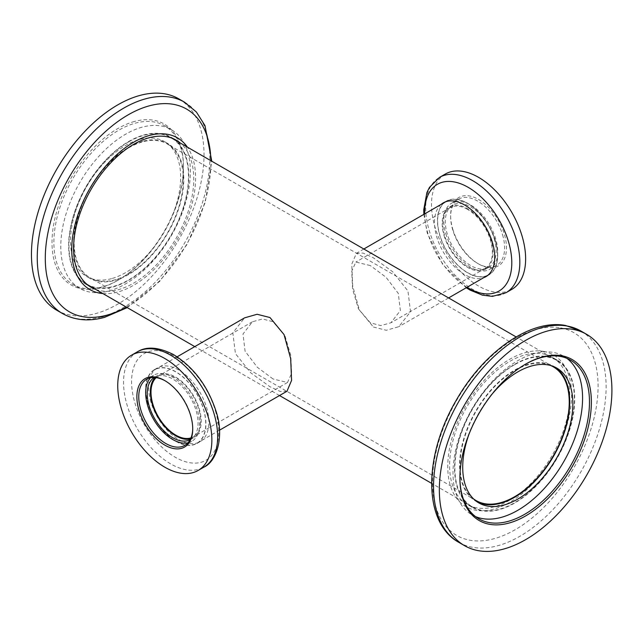 <?xml version="1.0" encoding="UTF-8"?>
<svg xmlns="http://www.w3.org/2000/svg" width="644" height="644" viewBox="0 0 644 644"><rect width="100%" height="100%" fill="white"/><g stroke="black" fill="none" stroke-linecap="round" stroke-linejoin="round"><path stroke-width="0.48" stroke-dasharray="3.22 2.42" d="M370.324 265.57L355.858 262.068L351.761 271.18L352.566 289.076L358.442 308.879L370.324 322.813L380.821 325.582L390.916 322.781L400.359 310.553L398.29 293.374L386.03 277.258L370.324 265.57M467.584 209.421A35.058 20.238 -120 0 0 450.059 207.682A35.058 20.238 -120 0 0 444.682 235.768A35.058 20.238 -120 0 0 467.584 266.664A35.058 20.238 -120 0 0 485.109 268.395A35.058 20.238 -120 0 0 490.486 240.309A35.058 20.238 -120 0 0 467.584 209.421M190.986 437.896A35.058 20.238 -120 0 0 193.313 436.865A35.058 20.238 -120 0 0 198.682 408.779A35.058 20.238 -120 0 0 175.78 377.891A35.058 20.238 -120 0 0 158.255 376.152A35.058 20.238 -120 0 0 156.202 377.65M273.04 378.978L257.302 367.257L245.074 351.173L242.997 334.011L252.448 321.767L262.543 318.965L273.04 321.734L284.938 335.701L290.798 355.472L291.611 373.335L287.506 382.488L273.04 378.978M128.72 273.909A77.208 44.573 120 0 0 179.161 205.871A77.208 44.573 120 0 0 167.319 143.998A77.208 44.573 120 0 0 128.72 147.822A77.208 44.573 120 0 0 78.278 215.861A77.208 44.573 120 0 0 90.112 277.733A77.208 44.573 120 0 0 128.72 273.909M550.628 365.494A77.208 44.573 120 0 0 514.645 370.638A77.208 44.573 120 0 0 464.928 436.358A77.208 44.573 120 0 0 473.582 498.931M467.584 272.637A42.375 24.464 -120 0 0 488.772 274.738A42.375 24.464 -120 0 0 495.268 240.784A42.375 24.464 -120 0 0 467.584 203.44A42.375 24.464 -120 0 0 446.397 201.339A42.375 24.464 -120 0 0 439.9 235.302A42.375 24.464 -120 0 0 467.584 272.637M373.399 327.015L386.279 330.275L398.765 326.709L410.534 311.736L407.942 290.967L392.711 271.792L373.399 257.817L363.095 253.076L356.39 253.309L351.793 264.104L352.687 285.823L359.32 309.949L373.399 327.015M286.983 391.238L280.277 391.472L269.965 386.738L250.637 372.739L235.43 353.596L232.822 332.843L244.607 317.846M175.78 441.108A42.375 24.464 -120 0 0 196.967 443.209A42.375 24.464 -120 0 0 203.464 409.254A42.375 24.464 -120 0 0 175.78 371.91A42.375 24.464 -120 0 0 154.592 369.809A42.375 24.464 -120 0 0 148.096 403.764A42.375 24.464 -120 0 0 175.78 441.108M514.645 364.665A84.533 48.807 120 0 0 459.43 439.152A84.533 48.807 120 0 0 472.382 506.884A84.533 48.807 120 0 0 514.645 502.698A84.533 48.807 120 0 0 569.868 428.212A84.533 48.807 120 0 0 556.915 360.479A84.533 48.807 120 0 0 514.645 364.665M128.72 141.849A84.533 48.807 120 0 0 73.496 216.336A84.533 48.807 120 0 0 86.449 284.076A84.533 48.807 120 0 0 128.72 279.89A84.533 48.807 120 0 0 183.943 205.396A84.533 48.807 120 0 0 170.982 137.663A84.533 48.807 120 0 0 128.72 141.849M192.725 428.421A38.157 22.033 -120 0 0 192.725 427.882A38.157 22.033 -120 0 0 190.68 414.808A38.157 22.033 -120 0 0 165.741 381.151A38.157 22.033 -120 0 0 165.275 380.886M155.083 377.529A35.943 20.753 60 0 1 157.812 375.38A35.943 20.753 60 0 1 199.27 408.868A35.943 20.753 60 0 1 193.755 437.638A35.943 20.753 60 0 1 190.535 438.926M190.133 439.707A35.943 20.753 -120 0 0 190.616 439.45A35.943 20.753 -120 0 0 196.13 410.679A35.943 20.753 -120 0 0 154.673 377.191A35.943 20.753 -120 0 0 154.206 377.481M150.913 402.001A42.601 24.593 60 0 1 157.458 367.901A42.601 24.593 60 0 1 206.595 407.588A42.601 24.593 60 0 1 200.051 441.687A42.601 24.593 60 0 1 150.913 402.001M147.943 403.716A42.601 24.593 60 0 1 154.488 369.616A42.601 24.593 60 0 1 203.625 409.302A42.601 24.593 60 0 1 197.08 443.402A42.601 24.593 60 0 1 147.943 403.716M150.43 377.811A38.157 22.033 60 0 1 153.562 375.275A38.157 22.033 60 0 1 197.587 410.824A38.157 22.033 60 0 1 191.727 441.365A38.157 22.033 60 0 1 187.959 442.814M134.499 121.458A92.961 53.669 120 0 0 54.177 221.866A92.961 53.669 120 0 0 100.971 287.602A92.961 53.669 120 0 0 117.739 280.43A92.961 53.669 120 0 0 183.468 166.579A92.961 53.669 120 0 0 134.499 121.458M102.155 286.95A91.633 52.905 -60 0 1 72.861 284.423A91.633 52.905 -60 0 1 62.5 200.22A91.633 52.905 -60 0 1 135.208 123.189A91.633 52.905 -60 0 1 164.494 125.717A91.633 52.905 -60 0 1 183.468 167.665A91.633 52.905 -60 0 1 118.681 279.882A91.633 52.905 -60 0 1 102.155 286.95M142.767 141.278A77.876 44.959 120 0 0 80.975 206.748A77.876 44.959 120 0 0 89.782 278.313A77.876 44.959 120 0 0 114.672 280.454A77.876 44.959 120 0 0 176.456 214.991A77.876 44.959 120 0 0 167.657 143.427A77.876 44.959 120 0 0 142.767 141.278M111.533 278.643A77.876 44.959 -60 0 1 86.642 276.493A77.876 44.959 -60 0 1 77.835 204.937A77.876 44.959 -60 0 1 139.627 139.466A77.876 44.959 -60 0 1 164.518 141.616A77.876 44.959 -60 0 1 173.325 213.18A77.876 44.959 -60 0 1 111.533 278.643M95.747 289.438A84.976 49.057 120 0 0 118.351 289.663A84.976 49.057 120 0 0 184.168 222.18A84.976 49.057 120 0 0 180.28 143.024M173.614 138.83A84.976 49.057 120 0 0 171.207 137.277A84.976 49.057 120 0 0 144.047 134.934A84.976 49.057 120 0 0 76.62 206.37A84.976 49.057 120 0 0 86.232 284.455A84.976 49.057 120 0 0 88.783 285.767M90.788 286.58A84.976 49.057 120 0 0 113.392 286.805A84.976 49.057 120 0 0 179.217 219.314A84.976 49.057 120 0 0 175.321 140.167M102.863 293.551A87.584 50.562 120 0 0 117.876 291.99A87.584 50.562 120 0 0 182.824 228.853A87.584 50.562 120 0 0 187.396 147.138M56.72 310.207A122.022 70.454 120 0 0 95.731 313.572A122.022 70.454 120 0 0 192.548 210.982A122.022 70.454 120 0 0 178.75 98.846M142.107 127.174A91.633 52.905 120 0 0 69.407 204.204A91.633 52.905 120 0 0 79.767 288.407A91.633 52.905 120 0 0 109.053 290.935A91.633 52.905 120 0 0 181.753 213.905A91.633 52.905 120 0 0 171.393 129.702A91.633 52.905 120 0 0 142.107 127.174M452.756 229.111A39.493 22.798 -120 0 0 478.564 263.943A39.493 22.798 -120 0 0 504.373 234.287A39.493 22.798 -120 0 0 473.131 196.935A39.493 22.798 -120 0 0 450.639 215.579A39.493 22.798 -120 0 0 452.756 229.111M502.561 234.746A38.157 22.033 60 0 1 496.701 265.288A38.157 22.033 60 0 1 477.623 263.404A38.157 22.033 60 0 1 452.684 229.739A38.157 22.033 60 0 1 450.639 216.666A38.157 22.033 60 0 1 458.544 199.197A38.157 22.033 60 0 1 502.561 234.746M444.094 235.688A35.943 20.753 -120 0 0 485.552 269.168A35.943 20.753 -120 0 0 491.074 240.397A35.943 20.753 -120 0 0 449.609 206.909A35.943 20.753 -120 0 0 444.094 235.688M494.214 238.586A35.943 20.753 60 0 1 488.691 267.357A35.943 20.753 60 0 1 447.234 233.877A35.943 20.753 60 0 1 452.748 205.098A35.943 20.753 60 0 1 494.214 238.586M441.253 204.309A42.601 24.593 -120 0 0 436.777 236.96A42.601 24.593 -120 0 0 483.628 277.709M444.223 202.594A42.601 24.593 -120 0 0 439.747 235.245A42.601 24.593 -120 0 0 486.598 275.994M487.347 275.696A42.601 24.593 -120 0 0 488.885 274.932A42.601 24.593 -120 0 0 495.421 240.832A42.601 24.593 -120 0 0 446.284 201.145A42.601 24.593 -120 0 0 444.851 202.095M445.286 174.057A66.557 38.431 -120 0 0 435.07 227.34A66.557 38.431 -120 0 0 511.843 289.341M445.785 233.724A38.157 22.033 -120 0 0 489.802 269.273A38.157 22.033 -120 0 0 495.663 238.731A38.157 22.033 -120 0 0 451.637 203.182A38.157 22.033 -120 0 0 445.785 233.724M525.158 364.391A91.633 52.905 120 0 0 524.691 364.665A91.633 52.905 120 0 0 459.897 476.89A91.633 52.905 120 0 0 459.897 477.429M477.309 501.974A77.876 44.959 -60 0 1 475.715 501.121A77.876 44.959 -60 0 1 471.899 418.278A77.876 44.959 -60 0 1 544.768 363.063A77.876 44.959 -60 0 1 553.582 366.243A77.876 44.959 -60 0 1 555.12 367.201M492.298 393.846A77.876 44.959 120 0 0 468.977 434.241M476.826 507.875A84.976 49.057 -60 0 1 467.206 504.413A84.976 49.057 -60 0 1 463.044 414.012A84.976 49.057 -60 0 1 542.554 353.765A84.976 49.057 -60 0 1 552.174 357.227A84.976 49.057 -60 0 1 556.336 447.628A84.976 49.057 -60 0 1 476.826 507.875M481.784 510.74A84.976 49.057 -60 0 1 472.165 507.271A84.976 49.057 -60 0 1 468.003 416.877A84.976 49.057 -60 0 1 547.513 356.623A84.976 49.057 -60 0 1 557.132 360.093A84.976 49.057 -60 0 1 561.294 450.486A84.976 49.057 -60 0 1 481.784 510.74M543.56 351.399A87.584 50.562 -60 0 1 561.536 439.997A87.584 50.562 -60 0 1 475.819 510.241A87.584 50.562 -60 0 1 457.844 421.643A87.584 50.562 -60 0 1 543.56 351.399M475.554 516.617A91.633 52.905 -60 0 1 471.971 514.846A91.633 52.905 -60 0 1 467.488 417.368A91.633 52.905 -60 0 1 553.22 352.397A91.633 52.905 -60 0 1 563.605 356.14A91.633 52.905 -60 0 1 566.921 358.354M215.426 410.912A61.623 35.581 60 0 1 191.791 462.988A61.623 35.581 60 0 1 134.878 402.838A61.623 35.581 60 0 1 158.513 350.763A61.623 35.581 60 0 1 215.426 410.912M137.325 351.857A66.557 38.431 -120 0 0 127.101 405.14A66.557 38.431 -120 0 0 203.882 467.142M126.329 307.099A117.095 67.604 120 0 0 210.862 160.686M184.546 102.195A122.022 70.454 -60 0 1 199.962 210.016A122.022 70.454 -60 0 1 108.071 314.827M101.527 316.92A122.022 70.454 -60 0 1 62.524 313.556M424.654 213.888A61.623 35.581 -120 0 0 427.946 233.635A61.623 35.581 -120 0 0 467.037 287.288M506.047 292.69A66.557 38.431 60 0 1 429.266 230.689A66.557 38.431 60 0 1 439.482 177.406M560.57 327.868A117.095 67.604 -60 0 1 584.599 446.324A117.095 67.604 -60 0 1 469.999 540.236A117.095 67.604 -60 0 1 445.97 421.772A117.095 67.604 -60 0 1 560.57 327.868M458.818 542.353A122.022 70.454 120 0 0 472.632 547.328A122.022 70.454 120 0 0 586.813 460.806A122.022 70.454 120 0 0 580.84 330.992M450.059 207.682L355.858 262.068M252.448 321.767L158.255 376.152M553.252 366.814L167.319 143.998M488.772 274.738L487.975 275.197M448.594 297.939L398.765 326.709M219.507 430.2L196.967 443.209M472.382 506.884L431.593 483.338M279.528 395.545L194.778 346.609M87.077 284.431L86.449 284.076M556.915 360.479L516.126 336.925M171.602 138.017L170.982 137.663M177.132 356.8L154.592 369.809M446.397 201.339L445.592 201.805M363.836 249.003L356.39 253.309M476.045 500.549L90.112 277.733M287.506 382.488L193.313 436.865M485.109 268.395L390.916 322.781M165.741 381.151L164.8 380.604M154.673 377.191L157.812 375.38M154.488 369.616L157.458 367.901M146.663 379.26L153.562 375.275M184.82 445.358L191.727 441.365M197.08 443.402L200.051 441.687M190.616 439.45L193.755 437.638M192.725 427.882L192.725 428.968M86.642 276.493L89.782 278.313M86.232 284.455L91.19 287.321M127.238 307.623L159.704 281.339L186.985 244.511L205.243 202.466L211.771 161.209M72.861 284.423L79.767 288.407M164.494 125.717L171.393 129.702M171.207 137.277L176.158 140.142M164.518 141.616L167.657 143.427M183.468 167.665L183.468 166.579M118.681 279.882L117.739 280.43M477.623 263.404L478.564 263.943M488.691 267.357L485.552 269.168M488.885 274.932L485.914 276.646M423.857 214.355L427.238 233.015L442.645 264.394L466.232 287.747M496.701 265.288L489.802 269.273M458.544 199.197L451.637 203.182M446.284 201.145L443.314 202.86M452.748 205.098L449.609 206.909M450.639 216.666L450.639 215.579M459.897 476.89L459.897 477.977M524.691 364.665L525.633 364.118M478.846 502.932L475.715 501.121M472.165 507.271L467.206 504.413M478.87 518.831L471.971 514.846M570.504 360.125L563.605 356.14M557.132 360.093L552.174 357.227M556.722 368.054L553.582 366.243"/><path stroke-width="0.97" d="M156.202 377.65A35.058 20.238 -120 0 0 153.522 406.243A35.058 20.238 -120 0 0 175.78 435.135A35.058 20.238 -120 0 0 190.986 437.896M473.582 498.931A77.208 44.573 120 0 0 476.045 500.549A77.208 44.573 120 0 0 514.645 496.725A77.208 44.573 120 0 0 565.086 428.687A77.208 44.573 120 0 0 553.252 366.814A77.208 44.573 120 0 0 550.628 365.494M177.132 356.8L244.607 317.846L257.101 314.272L269.965 317.532L284.044 334.582L290.677 358.684L291.579 380.395L286.983 391.238L219.507 430.2M138.991 410.26A39.493 22.798 60 0 1 164.8 380.604A39.493 22.798 60 0 1 190.608 415.436A39.493 22.798 60 0 1 192.725 428.968A39.493 22.798 60 0 1 170.233 447.62A39.493 22.798 60 0 1 138.991 410.26M165.275 380.886A38.157 22.033 -120 0 0 146.663 379.26A38.157 22.033 -120 0 0 140.803 409.809A38.157 22.033 -120 0 0 184.82 445.358A38.157 22.033 -120 0 0 192.725 428.421M190.535 438.926A35.943 20.753 60 0 1 152.29 404.15A35.943 20.753 60 0 1 155.083 377.529M154.206 377.481A35.943 20.753 -120 0 0 149.158 405.97A35.943 20.753 -120 0 0 190.133 439.707M208.302 417.215A66.557 38.431 60 0 1 198.078 470.49A66.557 38.431 60 0 1 121.305 408.489A66.557 38.431 60 0 1 131.521 355.206A66.557 38.431 60 0 1 208.302 417.215M187.959 442.814A38.157 22.033 60 0 1 147.709 405.817A38.157 22.033 60 0 1 150.43 377.811M180.28 143.024A84.976 49.057 120 0 0 176.158 140.142A84.976 49.057 120 0 0 148.997 137.792A84.976 49.057 120 0 0 81.579 209.236A84.976 49.057 120 0 0 91.19 287.321A84.976 49.057 120 0 0 95.747 289.438M88.783 285.767A84.976 49.057 120 0 0 90.788 286.58M187.396 147.138A87.584 50.562 120 0 0 149.472 135.465A87.584 50.562 120 0 0 76.378 219.668A87.584 50.562 120 0 0 102.863 293.551M184.546 102.195L178.75 98.846A122.022 70.454 120 0 0 139.748 95.481A122.022 70.454 120 0 0 42.931 198.07A122.022 70.454 120 0 0 56.72 310.207L62.524 313.556A122.022 70.454 -60 0 1 48.727 201.419A122.022 70.454 -60 0 1 145.544 98.83A122.022 70.454 -60 0 1 184.546 102.195L196.364 111.984L204.969 125.564L211.771 161.209M175.321 140.167A84.976 49.057 120 0 0 173.614 138.83M483.628 277.709A42.601 24.593 -120 0 0 485.914 276.646A42.601 24.593 -120 0 0 492.451 242.547A42.601 24.593 -120 0 0 443.314 202.86A42.601 24.593 -120 0 0 441.253 204.309M486.598 275.994A42.601 24.593 -120 0 0 487.347 275.696M522.067 236.058A66.557 38.431 -120 0 0 445.286 174.057L439.482 177.406A66.557 38.431 60 0 1 516.263 239.407A66.557 38.431 60 0 1 506.047 292.69L511.843 289.341A66.557 38.431 -120 0 0 522.067 236.058M444.851 202.095A42.601 24.593 -120 0 0 444.223 202.594M489.673 524.321A92.961 53.669 -60 0 1 459.897 477.977A92.961 53.669 -60 0 1 525.633 364.118A92.961 53.669 -60 0 1 561.584 355.721A92.961 53.669 -60 0 1 580.663 449.77A92.961 53.669 -60 0 1 489.673 524.321M459.897 477.429A91.633 52.905 120 0 0 478.87 518.831A91.633 52.905 120 0 0 489.255 522.574A91.633 52.905 120 0 0 574.987 457.602A91.633 52.905 120 0 0 570.504 360.125A91.633 52.905 120 0 0 560.127 356.382A91.633 52.905 120 0 0 525.158 364.391M555.12 367.201A77.876 44.959 -60 0 1 556.69 450.478A77.876 44.959 -60 0 1 484.529 504.3A77.876 44.959 -60 0 1 477.309 501.974M468.977 434.241A77.876 44.959 120 0 0 478.846 502.932A77.876 44.959 120 0 0 487.669 506.112A77.876 44.959 120 0 0 560.53 450.897A77.876 44.959 120 0 0 556.722 368.054A77.876 44.959 120 0 0 547.907 364.874A77.876 44.959 120 0 0 492.298 393.846M572.822 329.366A122.022 70.454 -60 0 1 586.644 334.341A122.022 70.454 -60 0 1 592.609 464.155A122.022 70.454 -60 0 1 478.436 550.676A122.022 70.454 -60 0 1 464.614 545.701A122.022 70.454 -60 0 1 458.649 415.887A122.022 70.454 -60 0 1 572.822 329.366M566.921 358.354A91.633 52.905 -60 0 1 566.511 456.685A91.633 52.905 -60 0 1 482.348 518.589A91.633 52.905 -60 0 1 475.554 516.617M137.325 351.857C146.438 346.142 158.432 347.019 173.325 354.482C193.53 366.935 207.803 385.957 216.134 411.532C224.635 437.002 216.489 461.756 203.882 467.142A66.557 38.431 -120 0 0 214.098 413.859A66.557 38.431 -120 0 0 137.325 351.857L131.521 355.206M210.862 160.686A117.095 67.604 120 0 0 149.199 105.866A117.095 67.604 120 0 0 48.026 232.339A117.095 67.604 120 0 0 106.968 315.141A117.095 67.604 120 0 0 126.329 307.099M108.071 314.827A122.022 70.454 -60 0 1 101.527 316.92M467.037 287.288A61.623 35.581 -120 0 0 508.494 241.709A61.623 35.581 -120 0 0 459.156 183.226A61.623 35.581 -120 0 0 424.654 213.888M458.818 542.353C422.601 522.429 423.696 455.493 456.113 400.496C483.354 352.268 530.165 318.627 565.609 325.494L580.84 330.992A122.022 70.454 120 0 0 567.018 326.017A122.022 70.454 120 0 0 452.845 412.538A122.022 70.454 120 0 0 458.818 542.353L464.614 545.701M487.975 275.197L448.594 297.939M431.593 483.338L279.528 395.545M194.778 346.609L87.077 284.431M516.126 336.925L171.602 138.017M445.592 201.805L363.836 249.003M198.078 470.49L203.882 467.142M62.524 313.556C74.817 320.382 88.8 321.662 104.481 317.395L127.238 307.623M439.482 177.406L429.435 187.428L426.916 192.516L423.76 209.686L423.857 214.355M466.232 287.747L470.048 290.074L482.469 295.169L492.394 296.385L506.047 292.69M586.644 334.341L580.84 330.992"/></g></svg>
